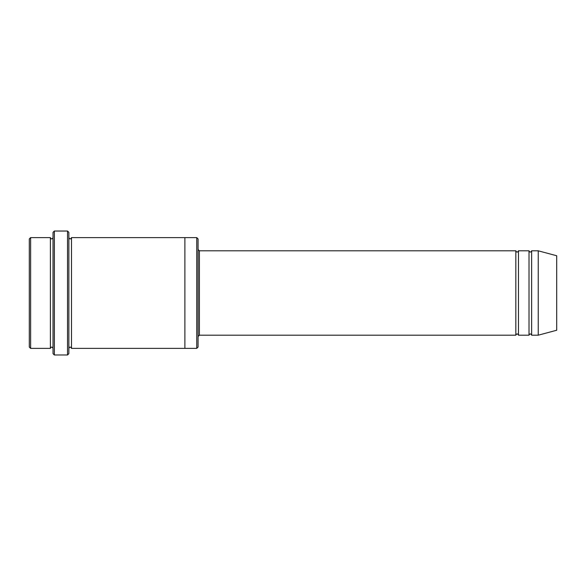 <?xml version="1.0" encoding="UTF-8"?>
<svg xmlns="http://www.w3.org/2000/svg" width="586" height="586" viewBox="0 0 586 586"><rect width="100%" height="100%" fill="white"/><g stroke="black" fill="none" stroke-linecap="round" stroke-linejoin="round"><path stroke-width="0.44" stroke-dasharray="2.93 2.2" d="M529.012 335.192L529.012 250.808M518.463 250.808L518.463 335.192M198.068 249.49L198.068 336.51L198.068 249.49M198.068 347.059L198.068 238.941M50.396 348.377L50.396 237.623M53.033 348.377L53.033 237.623L53.033 348.377M30.619 237.623L30.619 348.377M29.3 238.941L29.3 347.059M196.75 348.377L196.75 237.623M515.827 335.192L515.827 250.808M531.649 250.808L531.649 335.192M538.241 250.808L538.241 335.192M556.7 255.752L556.7 330.248M68.855 353.651L68.855 232.349M68.855 348.377L68.855 237.623L68.855 348.377M71.492 237.623L71.492 348.377M53.033 232.349L53.033 353.651M184.883 348.377L184.883 237.623M67.537 354.97L67.537 231.03M54.352 231.03L54.352 354.97M199.387 335.192L199.387 250.808"/><path stroke-width="0.88" d="M198.068 249.49L199.387 250.808L515.827 250.808L515.827 335.192C516.706 333.493 517.585 333.493 518.463 335.192L529.012 335.192C529.89 333.493 530.769 333.493 531.649 335.192L531.649 250.808L538.241 250.808L538.241 335.192L531.649 335.192M518.463 335.192L518.463 250.808L529.012 250.808L529.012 335.192M198.068 238.941L198.068 347.059L196.75 348.377L196.75 237.623L198.068 238.941M53.033 237.623C52.154 239.322 51.275 239.322 50.396 237.623L50.396 348.377C51.275 346.678 52.154 346.678 53.033 348.377M30.619 237.623L29.3 238.941L29.3 347.059L30.619 348.377L30.619 237.623L50.396 237.623M30.619 348.377L50.396 348.377M538.241 335.192L556.7 330.248L556.7 255.752L538.241 250.808M67.537 231.03L68.855 232.349L68.855 353.651L67.537 354.97L54.352 354.97L54.352 231.03L67.537 231.03L67.537 354.97M68.855 348.377C69.734 346.678 70.613 346.678 71.492 348.377L71.492 237.623C70.613 239.322 69.734 239.322 68.855 237.623M54.352 354.97L53.033 353.651L53.033 232.349L54.352 231.03M71.492 348.377L196.75 348.377M184.883 348.377L184.883 237.623L196.75 237.623M199.387 250.808L199.387 335.192L515.827 335.192M531.649 250.808C530.769 252.507 529.89 252.507 529.012 250.808M518.463 250.808C517.585 252.507 516.706 252.507 515.827 250.808M71.492 237.623L184.883 237.623M199.387 335.192L198.068 336.51"/></g></svg>
